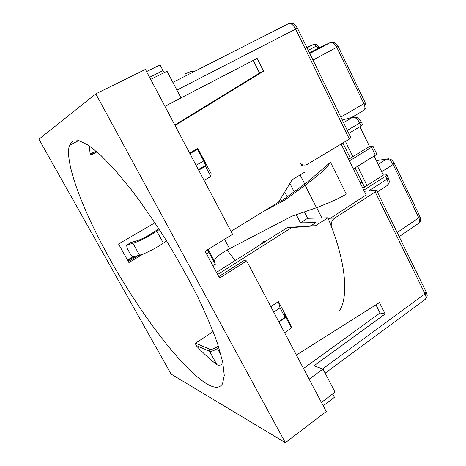 <?xml version="1.0" encoding="UTF-8"?>
<svg xmlns="http://www.w3.org/2000/svg" width="466" height="466" viewBox="0 0 466 466"><rect width="100%" height="100%" fill="white"/><g stroke="black" fill="none" stroke-linecap="round" stroke-linejoin="round"><path stroke-width="0.7" d="M128.307 261.531L138.507 255.461M304.374 211.896L307.624 218.292L300.453 222.841L315.802 222.631L310.834 225.806L287.295 227.606L216.463 272.371M72.55 141.198L78.905 140.639L88.225 145.101L100.365 154.863L114.956 169.909L131.389 189.825C143.015 205.267 154.665 222.16 166.333 240.503C177.697 259.236 188.043 277.771 197.374 296.102C205.85 313.81 212.63 329.806 217.709 344.094L222.736 362.193L224.28 375.468L222.567 383.745C219.789 388.219 214.75 388.388 207.469 384.252C183.773 370.365 145.549 320.596 115.737 269.331C85.989 218.152 63.83 163.677 69.44 145.322L72.55 141.198M339.65 310.612C348.894 295.706 345.842 260.739 327.901 217.779L315.43 225.783L291.634 227.606L217.616 274.509M231.014 231.352L278.586 202.174L292.095 179.783L304.886 172.047M195.301 70.995C191.538 71.187 188.252 72.131 185.445 73.82M143.411 253.894L128.896 262.544L118.539 243.98L154.951 222.789M289.91 183.441L294.133 191.747M307.624 218.292L327.901 217.779M291.634 227.606L287.295 227.606M315.43 225.783L310.834 225.806M127.835 260.71L135.262 256.294M285.355 442.7L95.81 93.864L38.928 139.235L171.15 374.14L285.355 442.7L326.247 411.525L246.625 260.89L243.957 260.611L218.752 276.623M89.356 145.858L90.136 153.966L90.561 154.724L91.534 154.735L97.015 151.858M235.085 260.605L227.158 249.992M213.143 331.507L195.615 343.168L195.842 345.259C203.327 353.263 210.341 359.717 216.882 364.628C217.913 365.327 219.469 365.361 221.542 364.727M284.738 192.05L287.173 196.821M296.289 214.68L300.453 222.841M95.81 93.864L145.427 69.422L232.586 234.328L205.104 251.244L219.556 278.12L246.625 260.89M127.457 260.057L133.084 256.719M195.615 343.168L210.003 349.354C211.401 349.646 213.504 348.912 216.3 347.153L218.274 345.819M316.67 207.661L321.855 217.931M300.145 174.913L304.851 184.245L304.176 184.431L305.137 185.212L283.951 200.648L283.165 199.745L278.633 202.104M198.341 169.531L205.652 165.395L205.5 166.292L210.848 176.457L211.133 173.643L197.887 148.456L189.621 153.034M210.848 176.457L204.061 180.354M253.224 60.429L259.568 73.057L263.564 71.193L175.07 125.505M259.568 73.057L174.82 125.039M263.564 71.193L257.15 58.39L180.989 97.924M150.693 79.383L167.009 71.228L181.006 97.953L164.917 106.3M289.969 23.364C293.586 23.947 293.306 22.368 297.448 28.216L350.875 137.697L349.366 139.084L307.671 164.131C305.917 165.139 304.071 165.325 302.125 164.69L299.341 162.949M301.053 165.698L303.104 164.952M348.789 133.416L361.208 126.001L362.6 124.754L361.208 121.865M146.58 71.601L160.071 64.937L163.036 70.587L164.562 72.451M364.517 187.099L355.075 167.853M350.362 158.236L342.877 142.98M362.245 182.462L360.107 182.684M359.956 126.752L369.521 146.487L352.89 156.687L345.428 141.448M189.924 153.605L197.601 149.359L203.718 160.98L196.087 165.273M205.5 166.292L198.673 170.16M341.124 144.029L366.142 194.974L328.582 219.445M331.262 226.214C330.959 222.678 332.112 219.964 334.728 218.082L330.039 218.193M364.325 191.264L375.986 190.285L376.575 190.361L375.206 191.975L334.728 218.082M362.81 188.188L383.378 175.082L386.815 174.808L385.545 176.259L363.783 190.163M270.822 306.669L278.412 301.554L280.019 307.851L273.711 312.133M332.66 393.962L334.413 397.306L323.218 405.793M309.15 379.178L322.967 369.031L313.962 365.816L385.172 313.95L380.035 312.983L303.5 368.49M321.441 402.432L335.071 392.145L322.967 369.031M385.172 313.95L379.475 302.574L296.388 355.028M375.934 304.811L380.035 312.983M357.591 166.286L367.01 185.515M369.521 146.487L372.87 145.975L371.53 147.308L349.413 160.904M374.134 156.011L383.378 175.082M348.626 159.302L352.89 156.687M197.601 149.359L197.887 148.456M205.652 165.395L203.718 160.98M278.412 301.554L290.708 324.93L291.535 327.883L284.592 332.712M278.738 321.639L285.011 317.334L280.019 307.851M285.011 317.334L284.417 314.76L291.535 327.883M371.53 147.308L375.369 155.242L376.691 153.879L372.94 146.12M375.369 155.242L353.35 168.925M283.165 199.745L304.176 184.431M207.516 249.759L215.333 264.187L214.395 260.937L208.18 249.351M224.571 239.262L229.575 248.681C219.83 254.011 214.768 258.094 214.395 260.937M229.575 248.681L291.902 216.189L316.501 207.725L330.441 202.151C337.553 198.965 342.83 196.273 346.267 194.072L330.499 162.267C327.895 166.205 323.503 170.76 317.311 175.921L305.137 185.212L316.501 207.725M283.951 200.648L264.845 210.603M330.499 162.267L304.851 184.245M166.583 240.905L163.368 243.136L156.826 231.171L151.456 234.532C143.924 238.877 137.755 241.79 132.956 243.287L127.084 244.953L130.713 242.57L136.596 240.887C140.115 239.786 144.617 237.654 150.104 234.491L158.883 228.777M132.956 243.287L139.555 255.193C144.396 253.801 150.559 250.918 158.05 246.549L163.368 243.136M139.555 255.193L133.626 256.719C132.577 256.807 131.558 256.055 130.567 254.465L127.008 248.069L126.694 245.198L127.084 244.953M127.055 244.959L130.713 242.57M159.343 229.482L156.826 231.171M264.886 241.772C262.847 241.446 261.583 242.244 261.082 244.172M90.136 153.966L96.229 151.188M218.828 347.531L217.401 348.492L221.065 355.179M216.882 364.628L209.525 351.248L195.842 345.259M216.3 347.153L217.401 348.492C213.888 350.712 211.261 351.632 209.525 351.248L210.003 349.354M172.857 82.395L288.46 23.696C290.819 22.927 293.219 24.733 295.648 29.119L176.888 90.084M347.31 130.387L359.752 122.989L361.208 126.001M342.236 119.989L352.64 117.281C355.168 117.077 357.538 118.981 359.752 122.989L361.15 121.754C360.958 120.863 359.793 119.558 357.655 117.828L354.591 116.949M349.366 139.084L295.648 29.119L297.448 28.222M149.586 77.286L163.036 70.587M306.896 47.573L312.942 44.695C313.903 44.317 315.01 44.783 316.263 46.093L318.214 46.093L319.833 47.404M308.247 50.345L316.263 46.093C317.509 47.41 318.627 47.876 319.612 47.503L319.874 47.381M309.488 52.891L319.612 47.503L330.382 42.546L309.797 53.52M331.6 42.249L334.454 42.627C334.53 42.243 338.112 45.388 338.159 46.437L336.772 47.282L363.876 103.638L365.146 102.596L338.17 46.466M365.187 102.677C366.206 106.399 366.981 106.889 364.15 110.157L363.41 110.588M351.539 117.572L364.15 110.157C365.257 108.724 365.163 106.551 363.876 103.638L340.821 117.094M376.365 160.619L388.388 158.772C391.166 159.407 392.092 159.622 394.277 163.216L393.141 164.469C391.172 160.898 388.976 159.104 386.547 159.087L378.176 164.347M381.741 171.704L393.141 164.469L418.788 217.797L397.154 232.522M394.347 163.356L419.819 216.358L418.788 217.797C419.86 220.185 419.948 221.933 419.045 223.051L399.164 236.646M312.995 60.073L336.772 47.282C334.728 43.565 332.596 41.987 330.382 42.546M352.64 117.281L343.529 122.64M307.018 47.829L312.942 44.695M424.91 299.562L425.429 299.178C426.274 298.094 426.122 296.312 424.975 293.842L322.699 368.932M376.674 190.559L426.087 291.809L424.975 293.842L375.206 191.975M385.545 176.259L386.966 179.194L368.723 190.897M386.902 174.983L388.23 177.732L386.966 179.194C388.242 182.02 388.37 184.099 387.345 185.445L377.332 191.91M278.913 321.971L285.903 317.177M418.451 223.453L419.045 223.051C420.786 221.298 421.078 219.137 419.913 216.55M386.506 185.986L387.345 185.445C390.38 181.711 389.162 181.315 388.318 177.913M206.49 253.819L208.943 252.52M213.673 261.333L211.226 262.632M78.667 140.586L69.44 145.322M90.561 154.724L96.986 151.834M300.593 164.952L302.125 164.69M317.905 45.773C315.797 44.346 317.055 44.631 314.096 44.41M386.64 159.034L376.749 160.52M325.146 373.19L425.429 299.178C428.405 295.077 426.815 294.931 426.244 292.13M215.333 264.187L212.787 265.538"/></g></svg>
